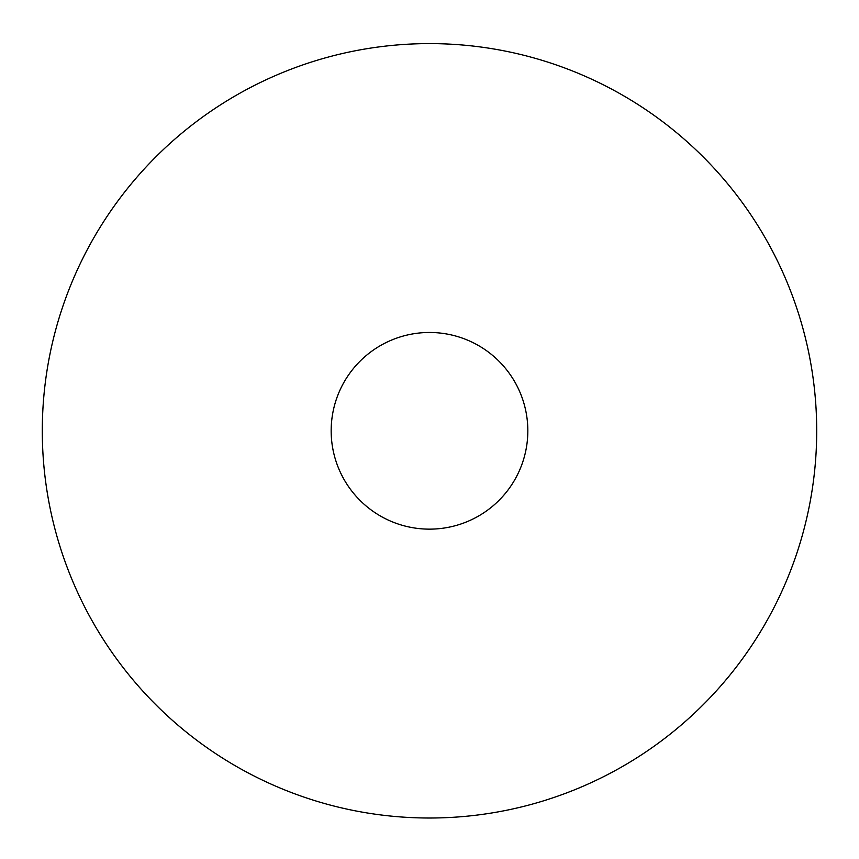 <?xml version="1.0" encoding="UTF-8"?>
<svg xmlns="http://www.w3.org/2000/svg" width="859" height="859" viewBox="0 0 859 859"><rect width="100%" height="100%" fill="white"/><g stroke="black" fill="none" stroke-linecap="round" stroke-linejoin="round"><path stroke-width="1.29" d="M429.5 43.605A387.205 387.205 0 0 1 764.832 624.407A387.205 387.205 0 0 1 94.168 624.407A387.205 387.205 0 0 1 429.5 43.605M429.5 332.476A98.334 98.334 0 0 1 514.659 479.977A98.334 98.334 0 0 1 344.341 479.977A98.334 98.334 0 0 1 429.5 332.476"/></g></svg>
